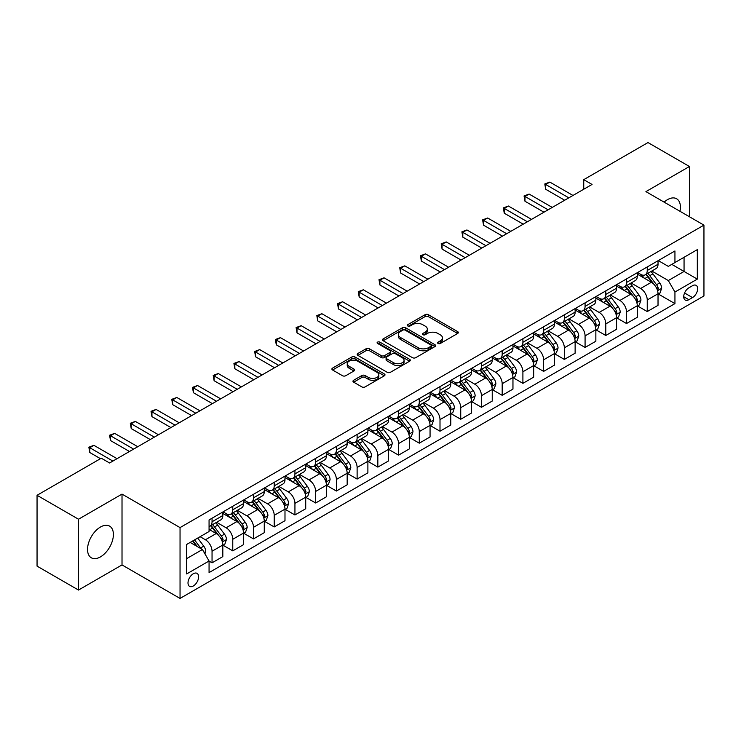 <?xml version="1.0" encoding="UTF-8"?>
<svg xmlns="http://www.w3.org/2000/svg" width="741" height="741" viewBox="0 0 741 741"><rect width="100%" height="100%" fill="white"/><g stroke="black" fill="none" stroke-linecap="round" stroke-linejoin="round"><path stroke-width="1.11" d="M438.07 343.463A1.612 0.926 0 0 0 440.349 343.463L457.632 333.478A2.297 1.325 0 0 0 458.309 332.542A2.297 1.325 0 0 0 457.632 331.598L428.344 314.693A2.297 1.325 0 0 0 425.084 314.693L407.8 324.669A1.612 0.926 0 0 0 407.328 325.327A1.612 0.926 0 0 0 407.8 325.984A1.612 0.926 0 0 0 410.079 325.984L412.311 324.697A7.364 4.251 0 0 1 422.731 324.697L425.167 326.105A7.364 4.251 0 0 1 427.325 329.115A7.364 4.251 0 0 1 425.167 332.116L422.935 333.413A1.612 0.926 0 0 0 422.463 334.071A1.612 0.926 0 0 0 422.935 334.728A1.612 0.926 0 0 0 425.214 334.728L427.446 333.431A7.364 4.251 0 0 1 437.866 333.431L440.302 334.839A7.364 4.251 0 0 1 442.46 337.85A7.364 4.251 0 0 1 440.302 340.86L438.07 342.147A1.612 0.926 0 0 0 437.598 342.805A1.612 0.926 0 0 0 438.07 343.463L438.07 342.147M100.461 556.889A18.284 10.559 120 0 0 112.41 540.773A18.284 10.559 120 0 0 109.612 526.119A18.284 10.559 120 0 0 100.461 527.027A18.284 10.559 120 0 0 88.522 543.144A18.284 10.559 120 0 0 91.319 557.797A18.284 10.559 120 0 0 100.461 556.889M679.96 211.278A18.284 10.559 120 0 0 676.616 198.755A18.284 10.559 120 0 0 667.474 199.662A18.284 10.559 120 0 0 664.112 202.126M193.308 585.992A7.503 4.335 120 0 0 198.208 579.379A7.503 4.335 120 0 0 197.06 573.367A7.503 4.335 120 0 0 193.308 573.738A7.503 4.335 120 0 0 188.409 580.351A7.503 4.335 120 0 0 189.557 586.363A7.503 4.335 120 0 0 193.308 585.992M353.642 380.272A2.297 1.325 0 0 0 352.975 381.207A2.297 1.325 0 0 0 353.642 382.152L361.867 386.895A2.297 1.325 0 0 0 365.118 386.895L384.32 375.807A2.297 1.325 0 0 0 384.996 374.863A2.297 1.325 0 0 0 384.32 373.927L355.032 357.014A2.297 1.325 0 0 0 351.771 357.014L332.57 368.101A2.297 1.325 0 0 0 331.894 369.046A2.297 1.325 0 0 0 332.57 369.981L342.499 375.715A2.297 1.325 0 0 0 345.751 375.715L353.976 370.972A2.297 1.325 0 0 0 354.643 370.028A2.297 1.325 0 0 0 353.976 369.092L349.048 366.249A6.16 3.557 0 0 1 347.242 363.729A6.16 3.557 0 0 1 351.049 360.45A6.16 3.557 0 0 1 357.755 361.219L377.039 372.353A6.16 3.557 0 0 1 378.846 374.863A6.16 3.557 0 0 1 375.039 378.151A6.16 3.557 0 0 1 368.333 377.382L365.118 375.52A2.297 1.325 0 0 0 361.867 375.52L353.642 380.272L353.642 382.152M122.015 494.099L78.5 519.228L37.05 495.294L37.05 566.124L78.5 590.058L122.015 564.929L180.044 598.432L180.044 527.601L122.015 494.099L122.015 564.929M689.445 216.752L689.445 166.493L645.92 191.623L703.95 225.125L180.044 527.601M689.445 166.493L647.995 142.568L583.751 179.655L583.751 189.233M37.05 495.294L101.295 458.207L109.585 462.986L592.04 184.444L583.751 179.655M412.478 357.671A2.297 1.325 0 0 0 415.729 357.671L434.93 346.584A2.297 1.325 0 0 0 435.606 345.649A2.297 1.325 0 0 0 434.93 344.704L405.642 327.8A2.297 1.325 0 0 0 402.382 327.8L383.18 338.878A2.297 1.325 0 0 0 382.504 339.823A2.297 1.325 0 0 0 383.18 340.758L412.478 357.671M378.216 343.815A1.612 0.926 0 0 1 379.846 344.037L379.846 342.12L409.625 359.32A2.297 1.325 0 0 1 410.301 360.256A2.297 1.325 0 0 1 409.625 361.2L390.424 372.288A2.297 1.325 0 0 1 387.173 372.288L357.875 355.374L357.875 353.494A2.297 1.325 0 0 0 357.199 354.43A2.297 1.325 0 0 0 357.875 355.374M357.875 353.494L366.091 348.752A2.297 1.325 0 0 1 369.351 348.752L381.226 355.606A2.297 1.325 0 0 0 384.486 355.606L389.933 352.457A2.297 1.325 0 0 0 390.609 351.521A2.297 1.325 0 0 0 389.933 350.576L377.567 343.435A1.612 0.926 0 0 1 377.095 342.777A1.612 0.926 0 0 1 378.095 341.925A1.612 0.926 0 0 1 379.846 342.12M692.511 285.72L688.861 287.823A7.271 4.196 120 0 0 684.119 294.223A7.271 4.196 120 0 0 685.23 300.049A7.271 4.196 120 0 0 688.861 299.688L692.511 297.586A7.271 4.196 120 0 0 697.262 291.185A7.271 4.196 120 0 0 696.142 285.359A7.271 4.196 120 0 0 692.511 285.72M180.044 598.432L703.95 295.955L703.95 225.125M658.277 260.591L668.308 266.38L674.94 262.555L674.94 250.967L209.064 519.941L209.064 531.519L186.676 544.45L186.676 573.932L209.064 561.002L209.064 572.589L674.94 303.615L674.94 292.037L668.308 280.552L651.821 271.03M674.94 262.555L697.318 249.634L697.318 279.116L674.94 292.037M78.5 519.228L78.5 590.058M671.791 264.37L684.054 271.456L684.054 257.284L697.318 249.634M668.308 280.552L684.054 271.456L697.318 279.116M186.676 558.612L202.432 549.516L190.159 542.44M209.064 561.104L212.046 562.827L212.046 551.239A9.383 5.419 -120 0 0 205.414 539.754L200.107 536.697M212.046 562.827L222.819 556.602L222.819 545.024A9.383 5.419 -120 0 0 216.187 533.539L209.064 529.417M223.069 545.256L232.767 550.859L232.767 539.281A9.383 5.419 -120 0 0 226.135 527.787L216.613 522.294M232.767 550.859L243.548 544.635L243.548 533.057A9.383 5.419 -120 0 0 236.916 521.571L222.819 513.43M243.789 533.298L253.496 538.892L253.496 527.314A9.383 5.419 -120 0 0 246.864 515.829L237.342 510.327M253.496 538.892L264.268 532.677L264.268 521.09A9.383 5.419 -120 0 0 257.636 509.604L243.548 501.472M264.518 521.331L274.216 526.934L274.216 515.347A9.383 5.419 -120 0 0 267.584 503.861L258.063 498.36M274.216 526.934L284.989 520.71L284.989 509.123A9.383 5.419 -120 0 0 278.357 497.637L264.268 489.505M285.239 509.363L294.937 514.967L294.937 503.38A9.383 5.419 -120 0 0 288.305 491.894L278.783 486.402M294.937 514.967L305.718 508.743L305.718 497.165A9.383 5.419 -120 0 0 299.086 485.67L284.989 477.537M305.968 497.396L315.666 503L315.666 491.422A9.383 5.419 -120 0 0 309.034 479.927L299.512 474.435M315.666 503L326.438 496.776L326.438 485.198A9.383 5.419 -120 0 0 319.806 473.712L305.718 465.57M326.688 485.438L336.386 491.033L336.386 479.455A9.383 5.419 -120 0 0 329.754 467.969L320.232 462.467M336.386 491.033L347.168 484.818L347.168 473.23A9.383 5.419 -120 0 0 340.536 461.745L326.438 453.612M347.418 473.471L357.116 479.066L357.116 467.488A9.383 5.419 -120 0 0 350.484 456.002L340.962 450.5M357.116 479.066L367.888 472.851L367.888 461.263A9.383 5.419 -120 0 0 361.256 449.778L347.168 441.645M368.138 461.504L377.836 467.108L377.836 455.52A9.383 5.419 -120 0 0 371.204 444.035L361.682 438.542M377.836 467.108L388.617 460.883L388.617 449.305A9.383 5.419 -120 0 0 381.986 437.811L367.888 429.678M388.858 449.537L398.556 455.141L398.556 443.563A9.383 5.419 -120 0 0 391.924 432.068L382.402 426.575M398.556 455.141L409.338 448.916L409.338 437.338A9.383 5.419 -120 0 0 402.706 425.853L388.617 417.711M409.588 437.579L419.286 443.174L419.286 431.595A9.383 5.419 -120 0 0 412.654 420.11L403.132 414.608M419.286 443.174L430.058 436.949L430.058 425.371A9.383 5.419 -120 0 0 423.426 413.886L409.338 405.753M430.308 425.612L440.006 431.206L440.006 419.628A9.383 5.419 -120 0 0 433.374 408.143L423.852 402.641M440.006 431.206L450.787 424.991L450.787 413.404A9.383 5.419 -120 0 0 444.155 401.918L430.058 393.786M451.037 413.645L460.735 419.249L460.735 407.661A9.383 5.419 -120 0 0 454.103 396.176L444.581 390.683M460.735 419.249L471.508 413.024L471.508 401.446A9.383 5.419 -120 0 0 464.876 389.951L450.787 381.819M471.758 401.678L481.455 407.281L481.455 395.694A9.383 5.419 -120 0 0 474.824 384.209L465.302 378.716M481.455 407.281L492.237 401.057L492.237 389.479A9.383 5.419 -120 0 0 485.605 377.993L471.508 369.852M492.478 389.72L502.185 395.314L502.185 383.736A9.383 5.419 -120 0 0 495.553 372.251L486.031 366.749M502.185 395.314L512.957 389.09L512.957 377.512A9.383 5.419 -120 0 0 506.325 366.026L492.237 357.884M513.207 377.753L522.905 383.347L522.905 371.769A9.383 5.419 -120 0 0 516.273 360.283L506.751 354.782M522.905 383.347L533.677 377.132L533.677 365.545A9.383 5.419 -120 0 0 527.046 354.059L512.957 345.927M533.928 365.785L543.625 371.389L543.625 359.802A9.383 5.419 -120 0 0 536.993 348.316L527.472 342.824M543.625 371.389L554.407 365.165L554.407 353.577A9.383 5.419 -120 0 0 547.775 342.092L533.677 333.959M554.657 353.818L564.355 359.422L564.355 347.835A9.383 5.419 -120 0 0 557.723 336.349L548.201 330.856M564.355 359.422L575.127 353.198L575.127 341.62A9.383 5.419 -120 0 0 568.495 330.134L554.407 321.992M575.377 341.86L585.075 347.455L585.075 335.877A9.383 5.419 -120 0 0 578.443 324.391L568.921 318.889M585.075 347.455L595.857 341.231L595.857 329.652A9.383 5.419 -120 0 0 589.225 318.167L575.127 310.025M596.097 329.893L605.805 335.488L605.805 323.91A9.383 5.419 -120 0 0 599.173 312.424L589.651 306.922M605.805 335.488L616.577 329.273L616.577 317.685A9.383 5.419 -120 0 0 609.945 306.2L595.857 298.067M616.827 317.926L626.525 323.53L626.525 311.942A9.383 5.419 -120 0 0 619.893 300.457L610.371 294.964M626.525 323.53L637.297 317.305L637.297 305.718A9.383 5.419 -120 0 0 630.674 294.233L616.577 286.1M637.547 305.959L647.245 311.563L647.245 299.975A9.383 5.419 -120 0 0 640.613 288.49L631.091 282.997M647.245 311.563L658.027 305.338L658.027 293.76A9.383 5.419 -120 0 0 651.395 282.275L637.297 274.133M637.547 272.558L640.613 274.327A9.383 5.419 -120 0 0 645.309 274.791A9.383 5.419 -120 0 0 647.245 270.493L647.245 266.955M616.827 284.516L619.893 286.295A9.383 5.419 -120 0 0 624.58 286.758A9.383 5.419 -120 0 0 626.525 282.46L626.525 278.922M596.097 296.483L599.173 298.252A9.383 5.419 -120 0 0 603.859 298.716A9.383 5.419 -120 0 0 605.805 294.427L605.805 290.889M575.377 308.451L578.443 310.22A9.383 5.419 -120 0 0 583.13 310.683A9.383 5.419 -120 0 0 585.075 306.394L585.075 302.847M554.657 320.418L557.723 322.187A9.383 5.419 -120 0 0 562.41 322.65A9.383 5.419 -120 0 0 564.355 318.352L564.355 314.814M533.928 332.376L536.993 334.154A9.383 5.419 -120 0 0 541.69 334.617A9.383 5.419 -120 0 0 543.625 330.319L543.625 326.781M513.207 344.343L516.273 346.112A9.383 5.419 -120 0 0 520.96 346.584A9.383 5.419 -120 0 0 522.905 342.286L522.905 338.748M492.478 356.31L495.553 358.079A9.383 5.419 -120 0 0 500.24 358.542A9.383 5.419 -120 0 0 502.185 354.254L502.185 350.706M471.758 368.277L474.824 370.046A9.383 5.419 -120 0 0 479.51 370.509A9.383 5.419 -120 0 0 481.455 366.221L481.455 362.673M451.037 380.235L454.103 382.013A9.383 5.419 -120 0 0 458.79 382.476A9.383 5.419 -120 0 0 460.735 378.179L460.735 374.64M430.308 392.202L433.374 393.971A9.383 5.419 -120 0 0 438.07 394.444A9.383 5.419 -120 0 0 440.006 390.146L440.006 386.607M409.588 404.169L412.654 405.938A9.383 5.419 -120 0 0 417.34 406.401A9.383 5.419 -120 0 0 419.286 402.113L419.286 398.565M388.858 416.136L391.924 417.905A9.383 5.419 -120 0 0 396.62 418.369A9.383 5.419 -120 0 0 398.556 414.08L398.556 410.533M368.138 428.103L371.204 429.873A9.383 5.419 -120 0 0 375.891 430.336A9.383 5.419 -120 0 0 377.836 426.038L377.836 422.5M347.409 440.061L350.484 441.831A9.383 5.419 -120 0 0 355.171 442.303A9.383 5.419 -120 0 0 357.116 438.005L357.116 434.467M326.688 452.029L329.754 453.798A9.383 5.419 -120 0 0 334.45 454.261A9.383 5.419 -120 0 0 336.386 449.972L336.386 446.425M305.968 463.996L309.034 465.765A9.383 5.419 -120 0 0 313.721 466.228A9.383 5.419 -120 0 0 315.666 461.939L315.666 458.392M285.239 475.963L288.305 477.732A9.383 5.419 -120 0 0 293.001 478.195A9.383 5.419 -120 0 0 294.937 473.897L294.937 470.359M264.518 487.921L267.584 489.69A9.383 5.419 -120 0 0 272.271 490.162A9.383 5.419 -120 0 0 274.216 485.864L274.216 482.326M243.789 499.888L246.864 501.657A9.383 5.419 -120 0 0 251.551 502.12A9.383 5.419 -120 0 0 253.496 497.832L253.496 494.293M223.069 511.855L226.135 513.624A9.383 5.419 -120 0 0 230.821 514.087A9.383 5.419 -120 0 0 232.767 509.799L232.767 506.251M658.277 294.001L674.94 303.615M645.309 274.791L656.081 268.566A9.383 5.419 -120 0 0 658.027 264.278L658.027 260.73M624.58 286.758L635.361 280.533A9.383 5.419 -120 0 0 637.297 276.236L637.297 272.697M603.859 298.716L614.632 292.5A9.383 5.419 -120 0 0 616.577 288.203L616.577 284.664M583.13 310.683L593.912 304.468A9.383 5.419 -120 0 0 595.857 300.17L595.857 296.632M562.41 322.65L573.191 316.426A9.383 5.419 -120 0 0 575.127 312.137L575.127 308.589M541.69 334.617L552.462 328.393A9.383 5.419 -120 0 0 554.407 324.104L554.407 320.557M520.96 346.584L531.742 340.36A9.383 5.419 -120 0 0 533.677 336.062L533.677 332.524M500.24 358.542L511.012 352.327A9.383 5.419 -120 0 0 512.957 348.029L512.957 344.491M479.51 370.509L490.292 364.285A9.383 5.419 -120 0 0 492.237 359.996L492.237 356.449M458.79 382.476L469.562 376.252A9.383 5.419 -120 0 0 471.508 371.963L471.508 368.416M438.07 394.444L448.842 388.219A9.383 5.419 -120 0 0 450.787 383.921L450.787 380.383M417.34 406.401L428.122 400.186A9.383 5.419 -120 0 0 430.058 395.889L430.058 392.35M396.62 418.369L407.393 412.144A9.383 5.419 -120 0 0 409.338 407.856L409.338 404.308M375.891 430.336L386.672 424.111A9.383 5.419 -120 0 0 388.617 419.823L388.617 416.275M355.171 442.303L365.943 436.079A9.383 5.419 -120 0 0 367.888 431.781L367.888 428.242M334.45 454.261L345.223 448.046A9.383 5.419 -120 0 0 347.168 443.748L347.168 440.21M313.721 466.228L324.502 460.004A9.383 5.419 -120 0 0 326.438 455.715L326.438 452.177M293.001 478.195L303.773 471.971A9.383 5.419 -120 0 0 305.718 467.682L305.718 464.135M272.271 490.162L283.053 483.938A9.383 5.419 -120 0 0 284.989 479.64L284.989 476.102M251.551 502.12L262.323 495.905A9.383 5.419 -120 0 0 264.268 491.607L264.268 488.069M230.821 514.087L241.603 507.863A9.383 5.419 -120 0 0 243.548 503.574L243.548 500.036M209.064 526.434A9.383 5.419 -120 0 0 210.101 526.054L220.874 519.83A9.383 5.419 -120 0 0 222.819 515.541L222.819 511.994M210.101 526.054A9.383 5.419 -120 0 0 212.046 521.757L212.046 518.218M202.432 549.516L209.064 561.002M438.709 343.694L440.302 342.768A7.364 4.251 0 0 0 442.46 339.767L442.46 337.85M427.325 329.115L427.325 331.023A7.364 4.251 0 0 1 425.167 334.034L423.574 334.951M457.632 331.598L457.632 333.478L428.344 316.602A2.297 1.325 0 0 0 425.084 316.602L408.439 326.216M434.93 344.704L434.93 346.584L405.642 329.708A2.297 1.325 0 0 0 402.382 329.708L383.217 340.777M430.864 346.306A1.612 0.926 0 0 0 431.336 345.649A1.612 0.926 0 0 0 430.864 344.991L405.151 330.143A1.612 0.926 0 0 0 402.872 330.143L400.51 331.505A7.364 4.251 0 0 0 398.362 334.515A7.364 4.251 0 0 0 400.51 337.516L418.091 347.668A7.364 4.251 0 0 0 428.502 347.668L430.864 346.306L430.864 348.224A1.612 0.926 0 0 0 431.336 347.566L431.336 345.649M398.362 334.515L398.362 336.423A7.364 4.251 0 0 0 400.51 339.434L400.51 337.516M430.864 348.224L428.502 349.585A7.364 4.251 0 0 1 418.091 349.585L400.51 339.434M357.912 355.393L366.091 350.66L366.091 348.752M390.609 351.521L390.609 353.429A2.297 1.325 0 0 1 389.933 354.374L384.486 357.523A2.297 1.325 0 0 1 381.226 357.523L369.351 350.66A2.297 1.325 0 0 0 366.091 350.66M379.846 344.037L409.597 361.21M393.554 362.72A6.16 3.557 0 0 0 400.27 363.498A6.16 3.557 0 0 0 404.067 360.209A6.16 3.557 0 0 0 402.261 357.699L395.472 353.772A2.297 1.325 0 0 0 392.211 353.772L386.765 356.921A2.297 1.325 0 0 0 386.089 357.857A2.297 1.325 0 0 0 386.765 358.801L393.554 362.72L393.554 364.637A6.16 3.557 0 0 0 400.27 365.406A6.16 3.557 0 0 0 404.067 362.127L404.067 360.209M386.089 357.857L386.089 359.774A2.297 1.325 0 0 0 386.765 360.719L386.765 358.801M393.554 364.637L386.765 360.719M378.846 374.863L378.846 376.78A6.16 3.557 0 0 1 375.039 380.068A6.16 3.557 0 0 1 368.333 379.299L365.118 377.438A2.297 1.325 0 0 0 361.867 377.438L353.679 382.171M347.242 363.729L347.242 365.646A6.16 3.557 0 0 0 349.048 368.157L349.048 366.249M353.939 370.982L349.048 368.157M384.32 373.927L384.32 375.807L355.032 358.931A2.297 1.325 0 0 0 351.771 358.931L332.598 370M658.027 294.14L660.018 292.991L661.676 288.203A6.215 3.585 -120 0 0 659.694 282.914L652.914 273.874A17.932 10.355 -120 0 0 650.959 271.53M644.225 278.125A17.932 10.355 -120 0 0 640.548 274.29M657.462 290.333L658.314 288.471A6.215 3.585 -120 0 0 656.535 284.729L649.764 275.689A17.932 10.355 -120 0 0 647.81 273.346M646.143 274.309A14.885 8.596 60 0 1 648.579 277.088L654.312 284.739M645.819 274.494A17.932 10.355 60 0 1 647.773 276.838L652.284 282.849M568.829 197.847L545.7 184.49L549.85 182.101L572.978 195.457M564.688 200.237L545.7 189.279L545.7 184.49L544.792 183.963L549.85 182.101M545.7 189.279L544.792 183.963M637.297 306.107L639.288 304.959L640.946 300.17A6.215 3.585 -120 0 0 638.964 294.881L632.193 285.841A17.932 10.355 -120 0 0 630.23 283.488M623.496 290.092A17.932 10.355 -120 0 0 619.828 286.248M636.732 302.3L637.593 300.438A6.215 3.585 -120 0 0 635.815 296.696L629.044 287.656A17.932 10.355 -120 0 0 627.081 285.313M625.413 286.276A14.885 8.596 60 0 1 627.859 289.055L633.592 296.706M625.098 286.461A17.932 10.355 60 0 1 627.053 288.805L631.554 294.816M616.577 318.074L618.568 316.926L620.226 312.137A6.215 3.585 -120 0 0 618.244 306.848L611.464 297.799A17.932 10.355 -120 0 0 609.51 295.455M602.776 302.059A17.932 10.355 -120 0 0 599.098 298.215M616.012 314.267L616.873 312.396A6.215 3.585 -120 0 0 615.095 308.664L608.315 299.623A17.932 10.355 -120 0 0 606.36 297.28M604.693 298.243A14.885 8.596 60 0 1 607.138 301.022L612.872 308.673M604.369 298.428A17.932 10.355 60 0 1 606.323 300.772L610.834 306.783M595.857 330.032L597.839 328.884L599.497 324.104A6.215 3.585 -120 0 0 597.515 318.806L590.744 309.766A17.932 10.355 -120 0 0 588.789 307.422M582.046 314.027A17.932 10.355 -120 0 0 578.378 310.183M595.292 326.225L596.144 324.363A6.215 3.585 -120 0 0 594.365 320.631L587.594 311.581A17.932 10.355 -120 0 0 585.64 309.238M583.964 310.201A14.885 8.596 60 0 1 586.409 312.98L592.142 320.64M583.649 310.386A17.932 10.355 60 0 1 585.603 312.73L590.105 318.741M548.108 209.814L524.98 196.458L529.12 194.068L552.249 207.415M543.959 212.204L524.98 201.246L524.98 196.458L524.063 195.93L529.12 194.068M524.98 201.246L524.063 195.93M527.379 221.772L504.25 208.425L508.4 206.026L531.529 219.382M523.239 224.171L504.25 213.204L504.25 208.425L503.343 207.897L508.4 206.026M504.25 213.204L503.343 207.897M506.659 233.739L483.53 220.392L487.671 217.993L510.799 231.349M502.509 236.129L483.53 225.171L483.53 220.392L482.613 219.864L487.671 217.993M483.53 225.171L482.613 219.864M575.127 341.999L577.119 340.851L578.777 336.062A6.215 3.585 -120 0 0 576.794 330.773L570.024 321.733A17.932 10.355 -120 0 0 568.06 319.39M561.326 325.994A17.932 10.355 -120 0 0 557.649 322.15M574.562 338.192L575.424 336.331A6.215 3.585 -120 0 0 573.645 332.589L566.865 323.548A17.932 10.355 -120 0 0 564.911 321.205M563.243 322.168A14.885 8.596 60 0 1 565.689 324.947L571.422 332.598M562.919 322.354A17.932 10.355 60 0 1 564.883 324.697L569.384 330.708M485.929 245.706L462.801 232.35L466.95 229.96L490.079 243.317M481.789 248.096L462.801 237.139L462.801 232.35L461.893 231.822L466.95 229.96M462.801 237.139L461.893 231.822M554.407 353.966L556.398 352.818L558.056 348.029A6.215 3.585 -120 0 0 556.065 342.74L549.294 333.7A17.932 10.355 -120 0 0 547.34 331.357M540.597 337.952A17.932 10.355 -120 0 0 536.929 334.108M553.842 350.16L554.694 348.298A6.215 3.585 -120 0 0 552.916 344.556L546.145 335.516A17.932 10.355 -120 0 0 544.19 333.172M542.523 334.135A14.885 8.596 60 0 1 544.959 336.914L550.693 344.565M542.199 334.321A17.932 10.355 60 0 1 544.153 336.664L548.655 342.675M533.677 365.934L535.669 364.785L537.327 359.996A6.215 3.585 -120 0 0 535.345 354.707L528.574 345.658A17.932 10.355 -120 0 0 526.61 343.315M519.876 349.919A17.932 10.355 -120 0 0 516.208 346.075M533.112 362.127L533.974 360.256A6.215 3.585 -120 0 0 532.195 356.523L525.425 347.483A17.932 10.355 -120 0 0 523.461 345.139M521.794 346.103A14.885 8.596 60 0 1 524.239 348.881L529.972 356.532M521.479 346.288A17.932 10.355 60 0 1 523.433 348.631L527.935 354.643M512.957 377.891L514.949 376.743L516.607 371.963A6.215 3.585 -120 0 0 514.625 366.665L507.844 357.625A17.932 10.355 -120 0 0 505.89 355.282M499.156 361.886A17.932 10.355 -120 0 0 495.479 358.042M512.392 374.085L513.254 372.223A6.215 3.585 -120 0 0 511.475 368.49L504.695 359.441A17.932 10.355 -120 0 0 502.741 357.097M501.073 358.06A14.885 8.596 60 0 1 503.519 360.839L509.243 368.499M500.749 358.246A17.932 10.355 60 0 1 502.704 360.589L507.215 366.6M492.237 389.859L494.219 388.71L495.877 383.921A6.215 3.585 -120 0 0 493.895 378.632L487.124 369.592A17.932 10.355 -120 0 0 485.17 367.249M478.427 373.853A17.932 10.355 -120 0 0 474.759 370.009M491.663 386.052L492.524 384.19A6.215 3.585 -120 0 0 490.746 380.448L483.975 371.408A17.932 10.355 -120 0 0 482.011 369.064M480.344 370.028A14.885 8.596 60 0 1 482.789 372.806L488.523 380.457M480.029 370.213A17.932 10.355 60 0 1 481.983 372.556L486.485 378.568M471.508 401.826L473.499 400.677L475.157 395.889A6.215 3.585 -120 0 0 473.175 390.6L466.395 381.559A17.932 10.355 -120 0 0 464.44 379.216M457.706 385.811A17.932 10.355 -120 0 0 454.029 381.967M470.943 398.019L471.804 396.157A6.215 3.585 -120 0 0 470.026 392.415L463.245 383.375A17.932 10.355 -120 0 0 461.291 381.031M459.624 381.995A14.885 8.596 60 0 1 462.069 384.774L467.803 392.424M459.3 382.18A17.932 10.355 60 0 1 461.263 384.523L465.765 390.535M465.209 257.673L442.081 244.317L446.23 241.927L469.349 255.275M461.059 260.063L442.081 249.106L442.081 244.317L441.173 243.789L446.23 241.927M442.081 249.106L441.173 243.789M444.489 269.631L421.36 256.284L425.501 253.885L448.629 267.242M440.339 272.03L421.36 261.073L421.36 256.284L420.443 255.756L425.501 253.885M421.36 261.073L420.443 255.756M423.759 281.599L400.631 268.251L404.781 265.852L427.909 279.209M419.619 283.998L400.631 273.031L400.631 268.251L399.723 267.723L404.781 265.852M400.631 273.031L399.723 267.723M403.039 293.566L379.911 280.209L384.051 277.819L407.18 291.176M398.89 295.955L379.911 284.998L379.911 280.209L378.994 279.69L384.051 277.819M379.911 284.998L378.994 279.69M382.31 305.533L359.181 292.176L363.331 289.787L386.459 303.134M378.169 307.923L359.181 296.965L359.181 292.176L358.274 291.648L363.331 289.787M359.181 296.965L358.274 291.648M450.787 413.793L452.779 412.644L454.428 407.856A6.215 3.585 -120 0 0 452.445 402.567L445.674 393.517A17.932 10.355 -120 0 0 443.72 391.174M436.977 397.778A17.932 10.355 -120 0 0 433.309 393.934M450.222 409.986L451.074 408.115A6.215 3.585 -120 0 0 449.296 404.382L442.525 395.342A17.932 10.355 -120 0 0 440.571 392.999M438.894 393.962A14.885 8.596 60 0 1 441.34 396.741L447.073 404.391M438.579 394.147A17.932 10.355 60 0 1 440.534 396.491L445.035 402.502M361.589 317.491L338.461 304.143L342.601 301.754L365.73 315.101M357.44 319.89L338.461 308.932L338.461 304.143L337.553 303.615L342.601 301.754M338.461 308.932L337.553 303.615M430.058 425.751L432.049 424.602L433.707 419.823A6.215 3.585 -120 0 0 431.725 414.525L424.954 405.484A17.932 10.355 -120 0 0 422.991 403.141M416.257 409.745A17.932 10.355 -120 0 0 412.589 405.901M429.493 421.953L430.354 420.082A6.215 3.585 -120 0 0 428.576 416.349L421.805 407.3A17.932 10.355 -120 0 0 419.841 404.957M418.174 405.92A14.885 8.596 60 0 1 420.619 408.699L426.353 416.359M417.85 406.105A17.932 10.355 60 0 1 419.814 408.448L424.315 414.469M340.86 329.458L317.741 316.111L321.881 313.712L345.01 327.068M336.72 331.857L317.741 320.89L317.741 316.111L316.824 315.583L321.881 313.712M317.741 320.89L316.824 315.583M409.338 437.718L411.329 436.569L412.987 431.781A6.215 3.585 -120 0 0 411.005 426.492L404.225 417.452A17.932 10.355 -120 0 0 402.27 415.108M395.537 421.712A17.932 10.355 -120 0 0 391.859 417.868M408.773 433.911L409.625 432.049A6.215 3.585 -120 0 0 407.846 428.317L401.076 419.267A17.932 10.355 -120 0 0 399.121 416.924M397.454 417.887A14.885 8.596 60 0 1 399.89 420.666L405.623 428.317M397.13 418.072A17.932 10.355 60 0 1 399.084 420.416L403.595 426.427M320.14 341.425L297.011 328.068L301.161 325.679L324.289 339.035M315.999 343.815L297.011 332.857L297.011 328.068L296.104 327.55L301.161 325.679M297.011 332.857L296.104 327.55M388.617 449.685L390.6 448.537L392.258 443.748A6.215 3.585 -120 0 0 390.275 438.459L383.505 429.419A17.932 10.355 -120 0 0 381.541 427.075M374.807 433.67A17.932 10.355 -120 0 0 371.139 429.826M388.043 445.878L388.905 444.016A6.215 3.585 -120 0 0 387.126 440.274L380.355 431.234A17.932 10.355 -120 0 0 378.392 428.891M376.724 429.854A14.885 8.596 60 0 1 379.17 432.633L384.903 440.284M376.409 430.039A17.932 10.355 60 0 1 378.364 432.383L382.865 438.394M299.42 353.392L276.291 340.036L280.431 337.646L303.56 350.993M295.27 355.782L276.291 344.824L276.291 340.036L275.374 339.508L280.431 337.646M276.291 344.824L275.374 339.508M367.888 461.652L369.879 460.504L371.537 455.715A6.215 3.585 -120 0 0 369.555 450.426L362.775 441.377A17.932 10.355 -120 0 0 360.821 439.033M354.087 445.637A17.932 10.355 -120 0 0 350.41 441.793M367.323 457.845L368.184 455.974A6.215 3.585 -120 0 0 366.406 452.242L359.626 443.201A17.932 10.355 -120 0 0 357.671 440.858M356.004 441.821A14.885 8.596 60 0 1 358.449 444.6L364.183 452.251M355.68 442.007A17.932 10.355 60 0 1 357.634 444.35L362.145 450.361M278.69 365.35L255.562 352.003L259.711 349.613L282.84 362.96M274.55 367.749L255.562 356.791L255.562 352.003L254.654 351.475L259.711 349.613M255.562 356.791L254.654 351.475M347.168 473.61L349.15 472.462L350.808 467.682A6.215 3.585 -120 0 0 348.826 462.384L342.055 453.344A17.932 10.355 -120 0 0 340.1 451M333.357 457.605A17.932 10.355 -120 0 0 329.689 453.761M346.603 469.813L347.455 467.942A6.215 3.585 -120 0 0 345.676 464.209L338.906 455.169A17.932 10.355 -120 0 0 336.951 452.816M335.275 453.779A14.885 8.596 60 0 1 337.72 456.558L343.454 464.218M334.96 453.964A17.932 10.355 60 0 1 336.914 456.317L341.416 462.328M257.97 377.317L234.841 363.97L238.982 361.571L262.11 374.927M253.82 379.716L234.841 368.749L234.841 363.97L233.924 363.442L238.982 361.571M234.841 368.749L233.924 363.442M326.438 485.577L328.43 484.429L330.088 479.64A6.215 3.585 -120 0 0 328.106 474.351L321.335 465.311A17.932 10.355 -120 0 0 319.371 462.968M312.637 469.572A17.932 10.355 -120 0 0 308.96 465.728M325.873 481.77L326.735 479.909A6.215 3.585 -120 0 0 324.956 476.176L318.176 467.126A17.932 10.355 -120 0 0 316.222 464.783M314.555 465.746A14.885 8.596 60 0 1 317 468.525L322.733 476.176M314.23 465.932A17.932 10.355 60 0 1 316.194 468.275L320.696 474.286M305.718 497.544L307.71 496.396L309.368 491.607A6.215 3.585 -120 0 0 307.376 486.318L300.605 477.278A17.932 10.355 -120 0 0 298.651 474.935M291.908 481.53A17.932 10.355 -120 0 0 288.24 477.686M305.153 493.738L306.005 491.876A6.215 3.585 -120 0 0 304.227 488.134L297.456 479.094A17.932 10.355 -120 0 0 295.502 476.75M293.834 477.713A14.885 8.596 60 0 1 296.27 480.492L302.004 488.143M293.51 477.899A17.932 10.355 60 0 1 295.464 480.242L299.966 486.253M284.989 509.512L286.98 508.363L288.638 503.574A6.215 3.585 -120 0 0 286.656 498.285L279.885 489.236A17.932 10.355 -120 0 0 277.921 486.893M271.187 493.497A17.932 10.355 -120 0 0 267.52 489.653M284.424 505.705L285.285 503.843A6.215 3.585 -120 0 0 283.507 500.101L276.736 491.061A17.932 10.355 -120 0 0 274.772 488.717M273.105 489.681A14.885 8.596 60 0 1 275.55 492.459L281.284 500.11M272.79 489.866A17.932 10.355 60 0 1 274.744 492.209L279.246 498.221M264.268 521.469L266.26 520.321L267.918 515.541A6.215 3.585 -120 0 0 265.936 510.243L259.155 501.203A17.932 10.355 -120 0 0 257.201 498.86M250.467 505.464A17.932 10.355 -120 0 0 246.79 501.62M263.703 517.672L264.565 515.801A6.215 3.585 -120 0 0 262.786 512.068L256.006 503.028A17.932 10.355 -120 0 0 254.052 500.675M252.385 501.648A14.885 8.596 60 0 1 254.83 504.426L260.554 512.077M252.06 501.824A17.932 10.355 60 0 1 254.015 504.176L258.526 510.188M243.548 533.437L245.53 532.288L247.188 527.499A6.215 3.585 -120 0 0 245.206 522.21L238.435 513.17A17.932 10.355 -120 0 0 236.481 510.827M229.738 517.431A17.932 10.355 -120 0 0 226.07 513.587M242.974 529.63L243.835 527.768A6.215 3.585 -120 0 0 242.057 524.035L235.286 514.986A17.932 10.355 -120 0 0 233.322 512.642M231.655 513.606A14.885 8.596 60 0 1 234.1 516.384L239.834 524.035M231.34 513.791A17.932 10.355 60 0 1 233.295 516.134L237.796 522.146M237.24 389.284L214.112 375.928L218.262 373.538L241.39 386.895M233.1 391.674L214.112 380.717L214.112 375.928L213.204 375.409L218.262 373.538M214.112 380.717L213.204 375.409M216.52 401.252L193.392 387.895L197.541 385.505L220.661 398.853M212.38 403.641L193.392 392.684L193.392 387.895L192.484 387.367L197.541 385.505M193.392 392.684L192.484 387.367M195.8 413.219L172.672 399.862L176.812 397.472L199.94 410.82M191.65 415.608L172.672 404.651L172.672 399.862L171.755 399.334L176.812 397.472M172.672 404.651L171.755 399.334M175.071 425.177L151.942 411.829L156.092 409.43L179.22 422.787M170.93 427.576L151.942 416.609L151.942 411.829L151.034 411.301L156.092 409.43M151.942 416.609L151.034 411.301M154.35 437.144L131.222 423.787L135.362 421.397L158.491 434.754M150.201 439.533L131.222 428.576L131.222 423.787L130.305 423.268L135.362 421.397M131.222 428.576L130.305 423.268M222.819 545.404L224.81 544.255L226.468 539.467A6.215 3.585 -120 0 0 224.486 534.178L217.706 525.137A17.932 10.355 -120 0 0 215.751 522.794M222.254 541.597L223.115 539.735A6.215 3.585 -120 0 0 221.337 535.993L214.557 526.953A17.932 10.355 -120 0 0 212.602 524.609M210.935 525.573A14.885 8.596 60 0 1 213.38 528.352L219.114 536.002M210.611 525.758A17.932 10.355 60 0 1 212.574 528.101L217.076 534.113M133.621 449.111L110.492 435.754L114.642 433.365L137.77 446.712M129.48 451.501L110.492 440.543L110.492 435.754L109.585 435.226L114.642 433.365M110.492 440.543L109.585 435.226M204.914 553.823L205.739 551.434A6.215 3.585 -120 0 0 203.756 546.145L197.717 538.077M201.172 548.794A6.215 3.585 -120 0 0 200.607 547.96L194.568 539.893M193.012 540.791L197.356 546.589M192.577 541.041L196.263 545.96M112.901 461.078L89.772 447.721L93.912 445.332L117.041 458.679M100.461 458.679L89.772 452.51L89.772 447.721L88.864 447.194L93.912 445.332M89.772 452.51L88.864 447.194M205.414 539.754L216.187 533.539M226.135 527.787L236.916 521.571M246.864 515.829L257.636 509.604M267.584 503.861L278.357 497.637M288.305 491.894L299.086 485.67M309.034 479.927L319.806 473.712M329.754 467.969L340.536 461.745M350.484 456.002L361.256 449.778M371.204 444.035L381.986 437.811M391.924 432.068L402.706 425.853M412.654 420.11L423.426 413.886M433.374 408.143L444.155 401.918M454.103 396.176L464.876 389.951M474.824 384.209L485.605 377.993M495.553 372.251L506.325 366.026M516.273 360.283L527.046 354.059M536.993 348.316L547.775 342.092M557.723 336.349L568.495 330.134M578.443 324.391L589.225 318.167M599.173 312.424L609.945 306.2M619.893 300.457L630.674 294.233M640.613 288.49L651.395 282.275M647.245 270.493L658.027 264.278M647.245 299.975L658.027 293.76M626.525 311.942L637.297 305.718M626.525 282.46L637.297 276.236M605.805 323.91L616.577 317.685M605.805 294.427L616.577 288.203M585.075 335.877L595.857 329.652M585.075 306.394L595.857 300.17M564.355 347.835L575.127 341.62M564.355 318.352L575.127 312.137M543.625 359.802L554.407 353.577M543.625 330.319L554.407 324.104M522.905 371.769L533.677 365.545M522.905 342.286L533.677 336.062M502.185 383.736L512.957 377.512M502.185 354.254L512.957 348.029M481.455 395.694L492.237 389.479M481.455 366.221L492.237 359.996M460.735 407.661L471.508 401.446M460.735 378.179L471.508 371.963M440.006 419.628L450.787 413.404M440.006 390.146L450.787 383.921M419.286 431.595L430.058 425.371M419.286 402.113L430.058 395.889M398.556 443.563L409.338 437.338M398.556 414.08L409.338 407.856M377.836 455.52L388.617 449.305M377.836 426.038L388.617 419.823M357.116 467.488L367.888 461.263M357.116 438.005L367.888 431.781M336.386 479.455L347.168 473.23M336.386 449.972L347.168 443.748M315.666 491.422L326.438 485.198M315.666 461.939L326.438 455.715M294.937 503.38L305.718 497.165M294.937 473.897L305.718 467.682M274.216 515.347L284.989 509.123M274.216 485.864L284.989 479.64M253.496 527.314L264.268 521.09M253.496 497.832L264.268 491.607M232.767 539.281L243.548 533.057M232.767 509.799L243.548 503.574M212.046 551.239L222.819 545.024M212.046 521.757L222.819 515.541M684.564 293.001L692.511 297.586M683.721 296.724L688.861 299.688M440.302 342.768L440.302 340.86M422.935 334.728L422.935 333.413M425.167 334.034L425.167 332.116M407.8 325.984L407.8 324.669M425.084 316.602L425.084 314.693M428.344 316.602L428.344 314.693M383.18 340.758L383.18 338.878M402.382 329.708L402.382 327.8M405.642 329.708L405.642 327.8M418.091 349.585L418.091 347.668M428.502 349.585L428.502 347.668M369.351 350.66L369.351 348.752M381.226 357.523L381.226 355.606M384.486 357.523L384.486 355.606M389.933 354.374L389.933 352.457M409.625 361.2L409.625 359.32M361.867 377.438L361.867 375.52M365.118 377.438L365.118 375.52M368.333 379.299L368.333 377.382M353.976 370.972L353.976 369.092M332.57 369.981L332.57 368.101M351.771 358.931L351.771 357.014M355.032 358.931L355.032 357.014M657.563 290.676L661.63 288.323M649.764 275.689L652.914 273.874M644.883 278.514L647.773 276.838M656.535 284.729L659.694 282.914M656.044 287.156L658.314 288.471M636.834 302.643L640.909 300.29M629.044 287.656L632.193 285.841M624.154 290.472L627.053 288.805M635.815 296.696L638.964 294.881M635.324 299.123L637.593 300.438M616.114 314.601L620.18 312.257M608.315 299.623L611.464 297.799M603.433 302.439L606.323 300.772M615.095 308.664L618.244 306.848M614.595 311.09L616.873 312.396M595.394 326.568L599.46 324.225M587.594 311.581L590.744 309.766M582.704 314.406L585.603 312.73M594.365 320.631L597.515 318.806M593.874 323.057L596.144 324.363M574.664 338.535L578.74 336.182M566.865 323.548L570.024 321.733M561.984 326.373L564.883 324.697M573.645 332.589L576.794 330.773M573.154 335.015L575.424 336.331M553.944 350.502L558.01 348.15M546.145 335.516L549.294 333.7M541.263 338.331L544.153 336.664M552.916 344.556L556.065 342.74M552.425 346.983L554.694 348.298M533.214 362.46L537.29 360.117M525.425 347.483L528.574 345.658M520.534 350.298L523.433 348.631M532.195 356.523L535.345 354.707M531.705 358.95L533.974 360.256M512.494 374.427L516.56 372.084M504.695 359.441L507.844 357.625M499.814 362.266L502.704 360.589M511.475 368.49L514.625 366.665M510.975 370.917L513.254 372.223M491.765 386.394L495.84 384.042M483.975 371.408L487.124 369.592M479.084 374.233L481.983 372.556M490.746 380.448L493.895 378.632M490.255 382.875L492.524 384.19M471.044 398.362L475.111 396.009M463.245 383.375L466.395 381.559M458.364 386.191L461.263 384.523M470.026 392.415L473.175 390.6M469.535 394.842L471.804 396.157M450.324 410.329L454.39 407.976M442.525 395.342L445.674 393.517M437.644 398.158L440.534 396.491M449.296 404.382L452.445 402.567M448.805 406.809L451.074 408.115M429.595 422.287L433.67 419.943M421.805 407.3L424.954 405.484M416.914 410.125L419.814 408.448M428.576 416.349L431.725 414.525M428.085 418.776L430.354 420.082M408.875 434.254L412.941 431.901M401.076 419.267L404.225 417.452M396.194 422.092L399.084 420.416M407.846 428.317L411.005 426.492M407.355 430.734L409.625 432.049M388.145 446.221L392.221 443.868M380.355 431.234L383.505 429.419M375.465 434.05L378.364 432.383M387.126 440.274L390.275 438.459M386.635 442.701L388.905 444.016M367.425 458.188L371.491 455.835M359.626 443.201L362.775 441.377M354.744 446.017L357.634 444.35M366.406 452.242L369.555 450.426M365.915 454.668L368.184 455.974M346.705 470.146L350.771 467.803M338.906 455.169L342.055 453.344M334.015 457.984L336.914 456.317M345.676 464.209L348.826 462.384M345.186 466.635L347.455 467.942M325.975 482.113L330.051 479.76M318.176 467.126L321.335 465.311M313.295 469.951L316.194 468.275M324.956 476.176L328.106 474.351M324.465 478.593L326.735 479.909M305.255 494.08L309.321 491.728M297.456 479.094L300.605 477.278M292.575 481.909L295.464 480.242M304.227 488.134L307.376 486.318M303.736 490.561L306.005 491.876M284.525 506.047L288.601 503.695M276.736 491.061L279.885 489.236M271.845 493.877L274.744 492.209M283.507 500.101L286.656 498.285M283.016 502.528L285.285 503.843M263.805 518.005L267.871 515.662M256.006 503.028L259.155 501.203M251.125 505.844L254.015 504.176M262.786 512.068L265.936 510.243M262.286 514.495L264.565 515.801M243.076 529.972L247.151 527.62M235.286 514.986L238.435 513.17M230.395 517.811L233.295 516.134M242.057 524.035L245.206 522.21M241.566 526.462L243.835 527.768M222.356 541.94L226.422 539.587M214.557 526.953L217.706 525.137M209.675 529.778L212.574 528.101M221.337 535.993L224.486 534.178M220.846 538.42L223.115 539.735M204.127 552.462L205.702 551.554M200.607 547.96L203.756 546.145"/></g></svg>
